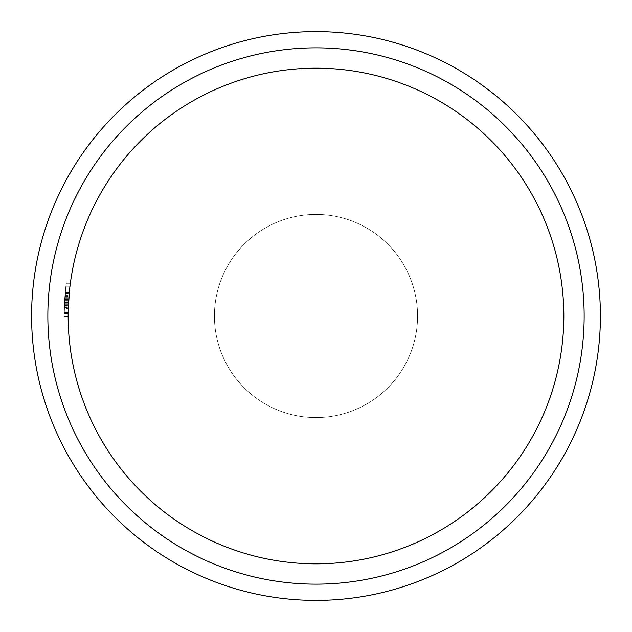 <?xml version="1.0" encoding="UTF-8"?>
<svg xmlns="http://www.w3.org/2000/svg" width="632" height="632" viewBox="0 0 632 632"><rect width="100%" height="100%" fill="white"/><g stroke="black" fill="none" stroke-linecap="round" stroke-linejoin="round"><path stroke-width="0.47" stroke-dasharray="3.16 2.37" d="M47.85 316A268.15 268.15 0 0 0 316 584.15A268.15 268.15 0 0 0 584.15 316A268.15 268.15 0 0 0 316 47.85A268.15 268.15 0 0 0 47.85 316M563.831 316A247.831 247.831 0 0 1 316 563.831A247.831 247.831 0 0 1 68.169 316A247.831 247.831 0 0 1 316 68.169A247.831 247.831 0 0 1 563.831 316A247.831 247.831 0 0 0 316 68.169A247.831 247.831 0 0 0 68.169 316A247.831 247.831 0 0 0 316 563.831A247.831 247.831 0 0 0 563.831 316A247.831 247.831 0 0 0 316 68.169A247.831 247.831 0 0 0 68.169 316L68.169 316.411L68.169 316L68.169 316.411L68.169 316L68.169 316.411L64.101 316.411L64.385 304.15L68.446 304.15L68.169 316A247.831 247.831 0 0 1 68.185 312.69L70.381 282.923L68.525 302.657L68.169 316A247.831 247.831 0 0 1 70.27 283.752L69.86 287.062A247.831 247.831 0 0 0 68.169 316L68.691 299.892L70.381 282.923L68.691 299.892L68.169 316A247.831 247.831 0 0 1 70.381 282.923L68.28 308.558A247.831 247.831 0 0 0 68.169 316A247.831 247.831 0 0 1 68.185 312.69L70.381 282.923L68.525 302.657L68.169 316L68.548 302.301L70.381 282.923L68.556 302.112L68.169 316A247.831 247.831 0 0 1 70.381 282.923L68.28 308.558A247.831 247.831 0 0 0 68.169 316A247.831 247.831 0 0 1 70.381 282.923L68.28 308.558A247.831 247.831 0 0 0 68.169 316L68.691 299.892L70.381 282.923L68.691 299.892L68.169 316L69.86 287.062A247.831 247.831 0 0 1 70.27 283.752L68.691 299.876L68.169 316A247.831 247.831 0 0 1 68.461 303.968L68.92 296.685A247.831 247.831 0 0 1 69.291 292.434A247.831 247.831 0 0 0 68.169 316A247.831 247.831 0 0 1 68.461 303.968L68.92 296.685A247.831 247.831 0 0 1 69.291 292.434A247.831 247.831 0 0 0 68.169 316A247.831 247.831 0 0 1 69.291 292.434A247.831 247.831 0 0 0 68.912 296.795L68.169 316A247.831 247.831 0 0 1 68.493 303.234L68.935 296.527A247.831 247.831 0 0 1 69.291 292.434A247.831 247.831 0 0 0 68.169 316A247.831 247.831 0 0 1 70.381 282.923A247.831 247.831 0 0 0 68.896 296.993L68.446 304.15L64.385 304.15L65.246 292.024L69.33 292.024L68.169 316A247.831 247.831 0 0 1 70.381 282.923A247.831 247.831 0 0 0 68.169 316L68.691 299.876L69.962 286.233L68.177 313.519L69.962 286.233L68.177 313.519L68.414 304.916A247.831 247.831 0 0 0 68.169 316A247.831 247.831 0 0 1 70.27 283.752A247.831 247.831 0 0 0 68.169 316A247.831 247.831 0 0 1 68.311 307.476L68.414 304.916A247.831 247.831 0 0 0 68.169 316A247.831 247.831 0 0 1 68.311 307.476L68.493 303.226A247.831 247.831 0 0 0 68.169 316L68.201 311.924A247.831 247.831 0 0 0 68.169 316A247.831 247.831 0 0 1 68.335 306.836L68.454 304.016A247.831 247.831 0 0 0 68.169 316A247.831 247.831 0 0 1 68.367 306.086L69.062 294.915L68.177 313.519L69.062 294.915L68.177 313.519L64.116 313.519L64.227 307.982L68.296 307.982L64.227 307.982L64.622 299.876L68.691 299.892L64.622 299.892L66.281 282.923L70.381 282.923L66.281 282.923L65.199 292.513L69.283 292.513L65.199 292.513L64.124 312.69L68.185 312.69L64.124 312.69A251.899 251.899 0 0 0 64.101 316L68.169 316L68.201 311.924A247.831 247.831 0 0 0 316 563.831A247.831 247.831 0 0 0 563.831 316M214.43 316A101.57 101.57 0 0 1 316 214.43A101.57 101.57 0 0 1 417.57 316A101.57 101.57 0 0 1 316 417.57A101.57 101.57 0 0 1 214.43 316A101.57 101.57 0 0 1 316 214.43A101.57 101.57 0 0 1 417.57 316A101.57 101.57 0 0 1 316 417.57A101.57 101.57 0 0 1 214.43 316A101.57 101.57 0 0 1 316 214.43A101.57 101.57 0 0 1 417.57 316A101.57 101.57 0 0 1 316 417.57A101.57 101.57 0 0 1 214.43 316A101.57 101.57 0 0 1 316 214.43A101.57 101.57 0 0 1 417.57 316A101.57 101.57 0 0 1 316 417.57A101.57 101.57 0 0 1 214.43 316A101.57 101.57 0 0 1 316 214.43A101.57 101.57 0 0 1 417.57 316A101.57 101.57 0 0 1 316 417.57A101.57 101.57 0 0 1 214.43 316A101.57 101.57 0 0 1 316 214.43A101.57 101.57 0 0 1 417.57 316A101.57 101.57 0 0 1 316 417.57A101.57 101.57 0 0 1 214.43 316A101.57 101.57 0 0 1 316 214.43A101.57 101.57 0 0 1 417.57 316A101.57 101.57 0 0 1 316 417.57A101.57 101.57 0 0 1 214.43 316A101.57 101.57 0 0 1 316 214.43A101.57 101.57 0 0 1 417.57 316A101.57 101.57 0 0 1 316 417.57A101.57 101.57 0 0 1 214.43 316A101.57 101.57 0 0 1 316 214.43A101.57 101.57 0 0 1 417.57 316A101.57 101.57 0 0 1 316 417.57A101.57 101.57 0 0 1 214.43 316A101.57 101.57 0 0 1 316 214.43A101.57 101.57 0 0 1 417.57 316A101.57 101.57 0 0 1 316 417.57A101.57 101.57 0 0 1 214.43 316A101.57 101.57 0 0 1 316 214.43A101.57 101.57 0 0 1 417.57 316A101.57 101.57 0 0 1 316 417.57A101.57 101.57 0 0 1 214.43 316A101.57 101.57 0 0 1 316 214.43A101.57 101.57 0 0 1 417.57 316A101.57 101.57 0 0 1 316 417.57A101.57 101.57 0 0 1 214.43 316A101.57 101.57 0 0 1 316 214.43A101.57 101.57 0 0 1 417.57 316A101.57 101.57 0 0 1 316 417.57A101.57 101.57 0 0 1 214.43 316A101.57 101.57 0 0 1 316 214.43A101.57 101.57 0 0 1 417.57 316A101.57 101.57 0 0 1 316 417.57A101.57 101.57 0 0 1 214.43 316A101.57 101.57 0 0 1 316 214.43A101.57 101.57 0 0 1 417.57 316A101.57 101.57 0 0 1 316 417.57A101.57 101.57 0 0 1 214.43 316A101.57 101.57 0 0 1 316 214.43A101.57 101.57 0 0 1 417.57 316A101.57 101.57 0 0 1 316 417.57A101.57 101.57 0 0 1 214.43 316A101.57 101.57 0 0 1 316 214.43A101.57 101.57 0 0 1 417.57 316A101.57 101.57 0 0 1 316 417.57A101.57 101.57 0 0 1 214.43 316A101.57 101.57 0 0 1 316 214.43A101.57 101.57 0 0 1 417.57 316A101.57 101.57 0 0 1 316 417.57A101.57 101.57 0 0 1 214.43 316A101.57 101.57 0 0 1 316 214.43A101.57 101.57 0 0 1 417.57 316A101.57 101.57 0 0 1 316 417.57A101.57 101.57 0 0 1 214.43 316A101.57 101.57 0 0 1 316 214.43A101.57 101.57 0 0 1 417.57 316A101.57 101.57 0 0 1 316 417.57A101.57 101.57 0 0 1 214.43 316A101.57 101.57 0 0 1 316 214.43A101.57 101.57 0 0 1 417.57 316A101.57 101.57 0 0 1 316 417.57A101.57 101.57 0 0 1 214.43 316A101.57 101.57 0 0 1 316 214.43A101.57 101.57 0 0 1 417.57 316A101.57 101.57 0 0 1 316 417.57A101.57 101.57 0 0 1 214.43 316A101.57 101.57 0 0 1 316 214.43A101.57 101.57 0 0 1 417.57 316A101.57 101.57 0 0 1 316 417.57A101.57 101.57 0 0 1 214.43 316A101.57 101.57 0 0 1 316 214.43A101.57 101.57 0 0 1 417.57 316A101.57 101.57 0 0 1 316 417.57A101.57 101.57 0 0 1 214.43 316A101.57 101.57 0 0 1 316 214.43A101.57 101.57 0 0 1 417.57 316A101.57 101.57 0 0 1 316 417.57A101.57 101.57 0 0 1 214.43 316A101.57 101.57 0 0 1 316 214.43A101.57 101.57 0 0 1 417.57 316A101.57 101.57 0 0 1 316 417.57A101.57 101.57 0 0 1 214.43 316M600.4 316A284.4 284.4 0 0 1 316 600.4A284.4 284.4 0 0 1 31.6 316A284.4 284.4 0 0 1 316 31.6A284.4 284.4 0 0 1 600.4 316A284.4 284.4 0 0 1 316 600.4A284.4 284.4 0 0 1 31.6 316A284.4 284.4 0 0 1 316 31.6A284.4 284.4 0 0 1 600.4 316A284.4 284.4 0 0 1 316 600.4A284.4 284.4 0 0 1 31.6 316A284.4 284.4 0 0 1 316 31.6A284.4 284.4 0 0 1 600.4 316A284.4 284.4 0 0 1 316 600.4A284.4 284.4 0 0 1 31.6 316A284.4 284.4 0 0 1 316 31.6A284.4 284.4 0 0 1 600.4 316A284.4 284.4 0 0 1 316 600.4A284.4 284.4 0 0 1 31.6 316A284.4 284.4 0 0 1 316 31.6A284.4 284.4 0 0 1 600.4 316A284.4 284.4 0 0 1 316 600.4A284.4 284.4 0 0 1 31.6 316A284.4 284.4 0 0 1 316 31.6A284.4 284.4 0 0 1 600.4 316A284.4 284.4 0 0 1 316 600.4A284.4 284.4 0 0 1 31.6 316A284.4 284.4 0 0 1 316 31.6A284.4 284.4 0 0 1 600.4 316A284.4 284.4 0 0 1 316 600.4A284.4 284.4 0 0 1 31.6 316A284.4 284.4 0 0 1 316 31.6A284.4 284.4 0 0 1 600.4 316A284.4 284.4 0 0 1 316 600.4A284.4 284.4 0 0 1 31.6 316A284.4 284.4 0 0 1 316 31.6A284.4 284.4 0 0 1 600.4 316A284.4 284.4 0 0 1 316 600.4A284.4 284.4 0 0 1 31.6 316A284.4 284.4 0 0 1 316 31.6A284.4 284.4 0 0 1 600.4 316A284.4 284.4 0 0 1 316 600.4A284.4 284.4 0 0 1 31.6 316A284.4 284.4 0 0 1 316 31.6A284.4 284.4 0 0 1 600.4 316A284.4 284.4 0 0 1 316 600.4A284.4 284.4 0 0 1 31.6 316A284.4 284.4 0 0 1 316 31.6A284.4 284.4 0 0 1 600.4 316A284.4 284.4 0 0 1 316 600.4A284.4 284.4 0 0 1 31.6 316A284.4 284.4 0 0 1 316 31.6A284.4 284.4 0 0 1 600.4 316A284.4 284.4 0 0 1 316 600.4A284.4 284.4 0 0 1 31.6 316A284.4 284.4 0 0 1 316 31.6A284.4 284.4 0 0 1 600.4 316A284.4 284.4 0 0 1 316 600.4A284.4 284.4 0 0 1 31.6 316A284.4 284.4 0 0 1 316 31.6A284.4 284.4 0 0 1 600.4 316A284.4 284.4 0 0 1 316 600.4A284.4 284.4 0 0 1 31.6 316A284.4 284.4 0 0 1 316 31.6A284.4 284.4 0 0 1 600.4 316A284.4 284.4 0 0 1 316 600.4A284.4 284.4 0 0 1 31.6 316A284.4 284.4 0 0 1 316 31.6A284.4 284.4 0 0 1 600.4 316A284.4 284.4 0 0 1 316 600.4A284.4 284.4 0 0 1 31.6 316A284.4 284.4 0 0 1 316 31.6A284.4 284.4 0 0 1 600.4 316A284.4 284.4 0 0 1 316 600.4A284.4 284.4 0 0 1 31.6 316A284.4 284.4 0 0 1 316 31.6A284.4 284.4 0 0 1 600.4 316A284.4 284.4 0 0 1 316 600.4A284.4 284.4 0 0 1 31.6 316A284.4 284.4 0 0 1 316 31.6A284.4 284.4 0 0 1 600.4 316A284.4 284.4 0 0 1 316 600.4A284.4 284.4 0 0 1 31.6 316A284.4 284.4 0 0 1 316 31.6A284.4 284.4 0 0 1 600.4 316A284.4 284.4 0 0 1 316 600.4A284.4 284.4 0 0 1 31.6 316A284.4 284.4 0 0 1 316 31.6A284.4 284.4 0 0 1 600.4 316A284.4 284.4 0 0 1 316 600.4A284.4 284.4 0 0 1 31.6 316A284.4 284.4 0 0 1 316 31.6A284.4 284.4 0 0 1 600.4 316A284.4 284.4 0 0 1 316 600.4A284.4 284.4 0 0 1 31.6 316A284.4 284.4 0 0 1 316 31.6A284.4 284.4 0 0 1 600.4 316A284.4 284.4 0 0 1 316 600.4A284.4 284.4 0 0 1 31.6 316A284.4 284.4 0 0 1 316 31.6A284.4 284.4 0 0 1 600.4 316A284.4 284.4 0 0 1 316 600.4A284.4 284.4 0 0 1 31.6 316A284.4 284.4 0 0 1 316 31.6A284.4 284.4 0 0 1 600.4 316A284.4 284.4 0 0 1 316 600.4A284.4 284.4 0 0 1 31.6 316A284.4 284.4 0 0 1 316 31.6A284.4 284.4 0 0 1 600.4 316M65.167 292.837L64.101 316.829L64.472 302.357L66.281 282.923A251.899 251.899 0 0 0 64.33 305.248A251.899 251.899 0 0 1 64.496 301.946A251.899 251.899 0 0 0 64.33 305.248A251.899 251.899 0 0 1 65.325 291.241L64.33 305.248A251.899 251.899 0 0 0 64.101 316A251.899 251.899 0 0 1 65.207 292.434A251.899 251.899 0 0 0 64.843 296.685L64.353 304.837L68.414 304.837L69.33 292.024L65.246 292.024L64.393 303.968A251.899 251.899 0 0 0 64.101 316L68.169 316L64.101 316L64.456 302.657L68.525 302.657L64.456 302.657L65.175 292.766L69.259 292.766L65.175 292.766L65.87 286.233L69.962 286.233L65.87 286.233L65.096 293.675L69.172 293.675L65.096 293.675L66.281 282.923L64.622 299.892L64.101 316.829L68.169 316.829L64.101 316.829L64.622 299.892L68.691 299.876L64.622 299.892L65.87 286.233L64.622 299.876L64.116 313.519L68.177 313.519L64.116 313.519L64.622 299.876L66.281 282.923L70.381 282.923L66.281 282.923A251.899 251.899 0 0 0 64.33 305.248L68.398 305.248A247.831 247.831 0 0 1 68.564 301.946A247.831 247.831 0 0 0 68.398 305.248A247.831 247.831 0 0 1 68.564 301.946A247.831 247.831 0 0 0 68.398 305.248L69.401 291.241A247.831 247.831 0 0 0 68.398 305.248L69.401 291.241A247.831 247.831 0 0 0 68.398 305.248L69.401 291.241A247.831 247.831 0 0 0 68.398 305.248L64.33 305.248A251.899 251.899 0 0 1 64.496 301.946L68.564 301.946L64.496 301.946A251.899 251.899 0 0 0 64.33 305.248L68.398 305.248L64.33 305.248A251.899 251.899 0 0 0 64.211 308.558L68.28 308.558L64.211 308.558L66.281 282.923L70.381 282.923L66.281 282.923L64.124 312.69L68.185 312.69L64.124 312.69A251.899 251.899 0 0 0 64.101 316L68.169 316L64.101 316A251.899 251.899 0 0 1 65.767 287.062L69.86 287.062L65.767 287.062L66.178 283.752L70.27 283.752L66.178 283.752A251.899 251.899 0 0 0 64.101 316L68.169 316L64.101 316A251.899 251.899 0 0 1 64.211 308.558L68.28 308.558L64.211 308.558A251.899 251.899 0 0 0 64.101 316L68.169 316L64.101 316L64.456 302.657L65.87 286.233L69.962 286.233L65.87 286.233L65.096 293.675L69.172 293.675L65.096 293.675L66.281 282.923L65.167 292.837L69.251 292.837M65.325 291.241L64.33 305.248L68.398 305.248L64.33 305.248A251.899 251.899 0 0 1 65.325 291.241L69.401 291.241L65.325 291.241L64.33 305.248L68.398 305.248L64.33 305.248A251.899 251.899 0 0 0 64.211 308.558L68.28 308.558L64.211 308.558L66.281 282.923L70.381 282.923L66.281 282.923A251.899 251.899 0 0 0 64.33 305.248L68.398 305.248L64.33 305.248A251.899 251.899 0 0 1 65.325 291.241L69.401 291.241M68.169 316L64.101 316A251.899 251.899 0 0 1 66.178 283.752A251.899 251.899 0 0 0 65.767 287.062A251.899 251.899 0 0 0 64.101 316A251.899 251.899 0 0 1 66.281 282.923A251.899 251.899 0 0 0 64.101 316A251.899 251.899 0 0 1 64.132 311.924L64.82 296.993A251.899 251.899 0 0 1 66.281 282.923A251.899 251.899 0 0 0 64.101 316A251.899 251.899 0 0 1 64.385 304.016L64.298 306.086A251.899 251.899 0 0 0 64.101 316A251.899 251.899 0 0 1 64.424 303.226L64.101 316.829L64.622 299.876L65.87 286.233L64.266 306.836A251.899 251.899 0 0 0 64.101 316A251.899 251.899 0 0 1 64.132 311.924L65.246 292.024L64.424 303.234A251.899 251.899 0 0 0 64.101 316A251.899 251.899 0 0 1 65.207 292.434A251.899 251.899 0 0 0 64.859 296.527L64.835 296.795A251.899 251.899 0 0 1 65.207 292.434A251.899 251.899 0 0 0 64.101 316A251.899 251.899 0 0 1 64.346 304.916L64.251 307.476A251.899 251.899 0 0 0 64.101 316A251.899 251.899 0 0 1 65.207 292.434A251.899 251.899 0 0 0 64.843 296.685L64.393 303.968A251.899 251.899 0 0 0 64.101 316A251.899 251.899 0 0 1 64.346 304.916L64.251 307.476A251.899 251.899 0 0 0 64.101 316A251.899 251.899 0 0 1 64.211 308.558A251.899 251.899 0 0 0 64.101 316A251.899 251.899 0 0 1 64.211 308.558L66.281 282.923L64.622 299.892L64.101 316.829L64.622 299.892L66.178 283.752A251.899 251.899 0 0 0 65.767 287.062L64.496 301.946L68.564 301.946L64.496 301.946L68.564 301.946L64.496 301.946L64.985 294.915L69.062 294.915L68.564 301.946M64.101 315.218L68.169 315.218M64.488 302.112L68.556 302.112M64.472 302.357L68.54 302.357M65.175 292.806L69.251 292.806M68.746 299.047L69.267 292.64L68.746 299.047L64.677 299.047L65.191 292.64L69.267 292.64L65.191 292.64L64.677 299.047M64.812 297.127L68.888 297.127L69.062 294.915L64.985 294.915L69.062 294.915L64.985 294.915L69.062 294.915L64.985 294.915L69.062 294.915L64.985 294.915L64.116 313.519L64.211 308.558L68.28 308.558M64.101 316.829L68.169 316.829L64.101 316.829M66.281 282.923L70.381 282.923M64.622 299.892L68.691 299.876M65.87 286.233L69.962 286.233M66.178 283.752L70.27 283.752L66.178 283.752M65.767 287.062L69.86 287.062L65.767 287.062M64.938 295.539L69.014 295.539M64.322 305.461L68.39 305.461M64.235 307.729L68.303 307.729L64.235 307.729M64.33 305.343L68.398 305.343M64.733 298.225L68.801 298.225M65.207 292.434L69.291 292.434L65.207 292.434M64.843 296.685L68.92 296.685L64.843 296.685M64.638 299.552L68.714 299.552L64.638 299.552M64.543 301.156L68.611 301.156L64.543 301.156M64.132 311.924L68.201 311.924L64.132 311.924M65.246 292.024L69.33 292.024M64.835 296.795L68.912 296.795M64.377 304.269L68.446 304.284M68.414 304.837L64.353 304.837L64.116 313.519L68.177 313.519M64.377 304.182L68.446 304.182L64.377 304.182M64.859 296.527L68.935 296.527M65.136 293.216L69.212 293.216M64.764 297.712L68.841 297.712M64.101 316.411L68.169 316.411L64.101 316.411L64.18 309.909L68.24 309.909M64.82 296.993L68.896 296.985M64.211 308.558L64.18 309.909M64.867 296.416L68.943 296.416M64.843 296.661L68.92 296.661M64.59 300.287L68.667 300.287L64.59 300.287M64.385 304.079L68.454 304.079L64.385 304.079M64.472 302.301L68.548 302.301M64.393 303.968L68.461 303.968L64.393 303.968M64.346 304.916L68.414 304.916L64.346 304.916M64.251 307.476L68.311 307.476L64.251 307.476M64.424 303.234L68.493 303.234L64.424 303.226M64.266 306.836L68.335 306.836M64.385 304.016L68.454 304.016M64.298 306.086L68.367 306.086"/><path stroke-width="0.95" d="M584.15 316A268.15 268.15 0 0 1 316 584.15A268.15 268.15 0 0 1 47.85 316A268.15 268.15 0 0 1 316 47.85A268.15 268.15 0 0 1 584.15 316M68.169 316A247.831 247.831 0 0 0 316 563.831A247.831 247.831 0 0 0 563.831 316A247.831 247.831 0 0 0 316 68.169A247.831 247.831 0 0 0 68.169 316L68.169 316.411M31.6 316A284.4 284.4 0 0 1 316 31.6A284.4 284.4 0 0 1 600.4 316A284.4 284.4 0 0 1 316 600.4A284.4 284.4 0 0 1 31.6 316M68.177 313.519L68.414 304.837M68.564 301.946L68.888 297.127"/></g></svg>
